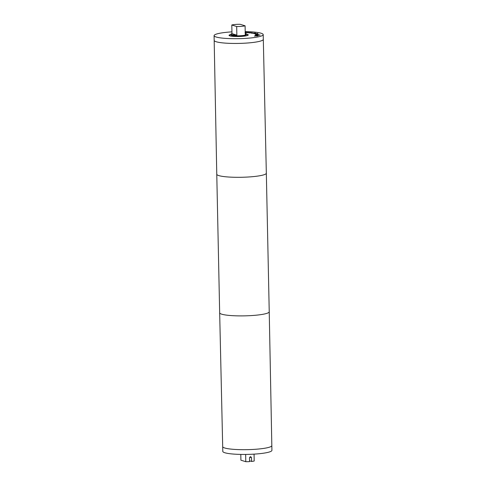 <?xml version="1.0" encoding="UTF-8"?>
<svg xmlns="http://www.w3.org/2000/svg" width="486" height="486" viewBox="0 0 486 486"><rect width="100%" height="100%" fill="white"/><g stroke="black" fill="none" stroke-linecap="round" stroke-linejoin="round"><path stroke-width="0.73" d="M245.643 454.434L245.795 461.7A7.642 1.1 178.8 0 0 249.579 461.615L249.5 457.83L250.849 456.712M250.509 456.676L251.499 457.666L251.578 461.445L249.561 460.819M245.795 461.7L240.91 460.187L240.795 454.41M254.056 454.137L254.202 461.001A7.642 1.1 178.8 0 1 251.578 461.445M257.853 33.88L255.071 33.935L257.853 33.941M256.954 33.564L254.391 33.716L256.954 33.564M251.602 32.708L252.368 32.914L251.219 33.121L252.064 32.769L249.701 32.951L251.602 32.75M249.209 32.793L248.303 32.702L249.209 32.908M249.002 32.841L247.909 32.677L250.369 32.562L249.002 32.89M249.828 32.702L250.375 32.781M245.582 32.519L245.047 32.617M245.205 32.592L245.588 32.732M245.217 32.119L246.183 32.179L245.175 32.179M246.991 32.744L246.08 32.495L248.389 32.422L246.487 32.513L247.574 32.671L246.991 32.744M246.086 32.708L246.839 32.58M252.277 33.182L255.016 33.054L252.277 33.279M254.451 33.309L255.016 33.054M255.472 33.048L251.675 33.176L255.472 33.048M254.925 33.109L255.478 33.267M255.721 33.364L253.564 33.516L255.727 33.413M257.78 33.498L257.149 33.473L257.78 33.498M257.222 34.123L258.084 34.19L257.294 34.385M257.489 34.312L256.359 34.421M256.359 34.372L255.727 34.269M255.764 34.318L257.483 34.372M255.727 34.488L256.116 34.354M255.539 35.089L257.386 35.393L259.755 35.077L257.914 34.773L255.527 35.35M257.337 35.448L255.15 35.089L257.963 34.713L260.144 35.077L257.337 35.448M258.552 35.162L257.914 35.12L258.552 35.229M258.68 35.12L256.152 35.259M256.152 35.199L258.674 35.217M254.33 36.055L257.975 35.909L254.33 36.055M245.205 31.59A24.567 3.536 178.8 0 1 261.17 33.255A24.567 3.536 178.8 0 1 263.212 34.615A24.567 3.536 178.8 0 1 238.717 38.667A24.567 3.536 178.8 0 1 214.083 35.642A24.567 3.536 178.8 0 1 231.944 31.863M246.268 34.135A9.611 1.385 178.8 0 1 247.453 34.397A9.611 1.385 178.8 0 1 248.255 34.931A9.611 1.385 178.8 0 1 238.675 36.511A9.611 1.385 178.8 0 1 229.04 35.332A9.611 1.385 178.8 0 1 230.984 34.451M245.248 33.364A7.642 1.1 178.8 0 1 245.63 33.467A7.642 1.1 178.8 0 1 246.268 33.892A7.642 1.1 178.8 0 1 245.266 34.457L245.09 25.813L240.206 24.3A7.642 1.1 178.8 0 0 231.798 24.999L236.676 26.511L236.858 35.156L231.98 33.643L231.798 24.999M236.858 35.156A7.642 1.1 178.8 0 1 230.984 34.208A7.642 1.1 178.8 0 1 231.98 33.643M245.09 25.813A7.642 1.1 178.8 0 1 236.676 26.511M246.274 34.239L246.524 34.293A9.173 1.318 178.8 0 1 247.052 34.433A9.173 1.318 178.8 0 1 247.817 34.937A9.173 1.318 178.8 0 1 238.675 36.45A9.173 1.318 178.8 0 1 229.477 35.32A9.173 1.318 178.8 0 1 230.735 34.621L230.99 34.555M246.268 33.892L246.28 34.536A7.642 1.1 178.8 0 1 238.662 35.8A7.642 1.1 178.8 0 1 230.996 34.858L230.984 34.208M263.212 34.615L263.309 39.366A24.567 3.536 178.8 0 1 238.82 43.412A24.567 3.536 178.8 0 1 214.18 40.393L214.18 40.399A24.567 3.536 -1.2 0 0 248.553 42.926A24.567 3.536 -1.2 0 0 263.309 39.366L266.334 173.192A24.786 3.566 -1.2 0 1 251.444 176.776A24.786 3.566 -1.2 0 1 216.768 174.231L219.666 312.808A24.786 3.566 -1.2 0 0 254.348 315.359A24.786 3.566 -1.2 0 0 269.232 311.769L266.334 173.192M269.232 311.769L271.917 450.358A24.567 3.536 178.8 0 1 247.429 454.404A24.567 3.536 178.8 0 1 222.788 451.385L222.691 446.634A24.567 3.536 -1.2 0 0 257.064 449.155A24.567 3.536 -1.2 0 0 271.82 445.601A24.567 3.536 178.8 0 1 271.82 445.607A24.567 3.536 178.8 0 1 247.331 449.653A24.567 3.536 178.8 0 1 222.691 446.634L219.666 312.808M251.499 457.666L249.731 457.113M229.477 35.32L229.483 35.733M247.817 34.937L247.824 35.35M214.083 35.642L216.768 174.231"/></g></svg>
